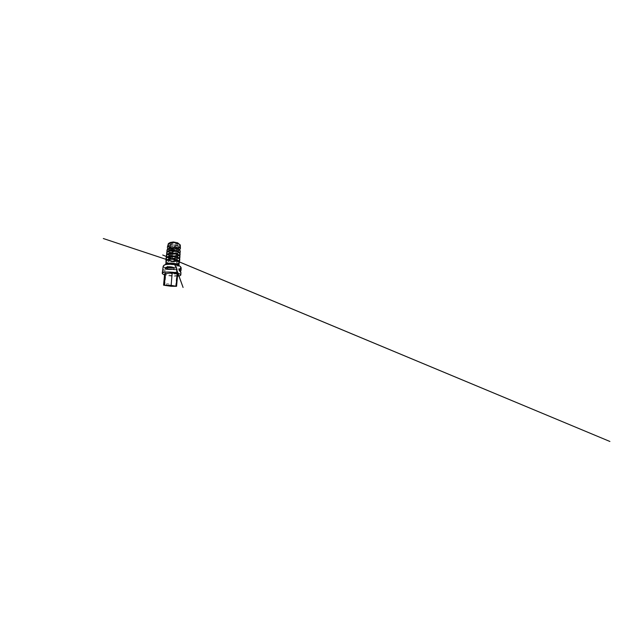 <?xml version="1.0" encoding="UTF-8"?>
<svg xmlns="http://www.w3.org/2000/svg" width="642" height="642" viewBox="0 0 642 642"><rect width="100%" height="100%" fill="white"/><g stroke="black" fill="none" stroke-linecap="round" stroke-linejoin="round"><path stroke-width="0.48" stroke-dasharray="3.21 2.41" d="M163.188 266.165C162.851 268.821 174.752 270.82 179.439 269.167C180.53 268.813 181.116 268.348 181.18 267.77M177.481 276.14C173.709 276.493 167.795 275.891 164.537 274.816M180.506 271.702L180.458 272.609L180.948 272.457M162.627 270.491C162.562 271.718 163.509 272.304 165.459 272.232L165.596 271.076L162.867 268.918M170.018 272.064L169.905 273.187C172.562 274.246 175.065 274.311 177.401 273.396L177.473 272.24L170.018 272.064L177.473 272.24M168.918 243.832C167.361 245.324 168.565 247.387 171.101 248.342C173.629 249.321 177.08 249.16 178.845 247.916C180.651 246.697 180.185 244.466 177.401 243.23C174.632 241.978 170.435 242.315 168.918 243.832M178.966 250.187L180.145 248.157C180.033 246.568 177.401 244.915 174.175 244.634C170.949 244.337 168.06 245.501 167.674 247.042L167.61 247.379C167.506 248.887 169.408 250.348 171.92 250.942C174.423 251.536 177.352 251.255 178.966 250.187M178.982 250.693L180.177 248.663C180.065 247.274 178.059 245.806 175.29 245.284C172.521 244.762 169.512 245.308 168.244 246.488L167.49 247.86C167.385 249.369 169.311 250.837 171.847 251.431C174.383 252.033 177.344 251.752 178.982 250.693M167.931 249.144C169.207 248.029 172.265 247.523 175.073 248.045C177.89 248.558 179.92 249.979 180.025 251.295L180.025 251.6C179.84 253.357 176.614 254.449 173.324 254.144C170.034 253.863 167.056 252.218 167.177 250.452L167.931 249.144M168.052 248.639C169.311 247.531 172.329 247.018 175.105 247.531C177.882 248.045 179.888 249.457 179.993 250.781L179.993 251.086C179.8 252.844 176.622 253.943 173.372 253.638C170.114 253.357 167.177 251.712 167.305 249.955L168.052 248.639M179.872 254.264C179.688 255.933 176.438 256.944 173.099 256.639C169.769 256.351 166.743 254.778 166.864 253.1M179.848 253.622L179.84 253.734C179.656 255.404 176.438 256.423 173.147 256.118C169.857 255.837 166.872 254.264 166.984 252.587L167 252.483M179.712 257.001C179.535 258.565 176.245 259.504 172.875 259.191C169.496 258.903 166.43 257.402 166.535 255.829M179.688 256.367L179.68 256.463C179.503 258.028 176.253 258.967 172.923 258.662C169.584 258.373 166.559 256.872 166.663 255.299L166.671 255.203M179.551 259.809C179.383 261.27 176.06 262.121 172.642 261.8C169.223 261.511 166.101 260.09 166.198 258.622M179.519 259.175L179.511 259.256C179.351 260.724 176.069 261.575 172.69 261.262C169.311 260.973 166.23 259.553 166.326 258.076L166.334 257.996M179.142 262.626L178.155 263.332C175.539 264.552 169.303 263.998 166.944 262.329L166.101 261.463M166.15 261.069L167.072 262.458C169.36 264.071 175.41 264.624 177.978 263.445L179.166 262.233M180.651 266.791C181.365 267.706 180.916 268.436 179.311 268.966C176.767 269.784 172.096 269.728 168.413 268.902C164.721 268.099 162.354 266.51 163.879 265.29M177.601 274.744L176.622 275.53L171.96 275.643L165.805 274.415L164.641 273.661M166.583 285.762L166.743 283.668L169.031 283.989L168.814 286.043M169.031 283.989L166.743 283.668M165.459 272.232L162.715 270.097M165.596 271.076L162.875 268.837M179.134 270.386L180.458 272.609M177.401 273.396L169.905 273.187M170.146 244.409C169.673 244.265 169.095 243.43 168.413 243.551C169.095 243.43 169.673 244.265 170.146 244.409L169.632 245.405L170.01 246.544L171.173 247.483L174.608 248.277L177.778 247.379L178.46 246.448L178.283 245.292L177.192 244.249L173.444 243.326L170.146 244.409L169.713 247.684L167.634 246.688C167.426 247.266 168.252 247.058 168.573 247.306L169.713 247.684L170.146 244.409M169.4 248.374L167.337 248.502L167.401 251.672L169.319 251.391L169.4 248.374L170.154 249.425L173.26 250.621L176.927 250.236L178.332 248.526L177.746 247.411L174.472 246.038L170.515 246.528L169.4 248.374L167.891 248.077C167.434 247.989 167.289 248.438 167.337 248.839L167.305 251.616L169.047 251.808L169.4 248.374M170.315 252.226L168.798 252.916L169.352 255.877L170.146 255.685L170.443 254.392L170.315 252.226L169.119 250.268L169.809 249.425L173.517 248.663L177.152 249.738L178.075 250.773L178.011 251.784L175.635 253.052L170.315 252.226L168.862 252.523L169.319 255.877L170.355 255.588L170.315 252.226M172.409 255.564L171.895 256.559L172.658 259.296L172.409 255.564L169.303 254.264L168.774 253.325L170.379 251.744L174.439 251.576L176.333 252.145L177.97 254.039L176.117 255.46L171.96 255.901L172.658 259.296L172.433 255.556L169.432 254.336L168.894 253.301L168.573 256.222L169.44 255.372L172.666 254.89L176.574 255.821L177.633 257.025L177.842 254.096L177.272 254.922C176.229 255.652 174.142 255.853 172.433 255.556M174.873 258.261L176.197 261.856L175.298 261.631L174.873 258.261L177.569 257.225L177.754 256.343L177.056 255.492L175.467 254.73L171.189 254.328L168.565 255.54L168.613 256.447L171.013 257.899L174.873 258.261L176.229 261.864L174.985 260.764L174.865 258.245L177.216 257.498L177.649 256.824L177.441 259.85L176.317 258.702L173.075 257.875L170.443 257.915L168.268 259.031L168.589 256.014L169.199 257.033L172.794 258.236L174.865 258.245M176.823 260.403L178.508 261.182L178.757 263.75L177.224 263.774L176.727 263.284L176.823 260.403L177.577 259.657L176.301 258.044L172.088 257.185L168.71 257.891L168.164 258.702L169.729 260.219L171.558 260.756L176.823 260.403L178.356 260.821L178.845 263.726L176.943 263.702L176.823 260.403M175.266 247.146L173.5 247.363C172.642 247.13 172.241 246.52 172.706 246.103L174.512 245.862C175.402 246.119 175.756 246.737 175.266 247.146M172.666 246.079C171.583 246.929 174.303 248.005 175.306 247.154C175.739 246.729 175.587 246.319 174.841 245.942L172.666 246.079M169.215 244.016L173.404 242.708L178.179 243.992L179.415 245.308L179.527 246.697L178.58 247.868L174.616 248.895L170.307 247.828L168.942 246.664L168.525 245.308L169.215 244.016L168.517 245.308L168.942 246.664L170.307 247.828L174.616 248.895L178.588 247.868L179.535 246.697L179.423 245.308L178.187 243.992L173.404 242.708L169.207 244.008M178.949 247.956L177.056 248.783L172.192 248.751L168.541 246.656L168.076 245.188L168.806 243.783L170.684 242.748L176.197 242.724L178.548 243.759L179.872 245.188L179.985 246.688L178.949 247.956M179.142 248.269L180.33 246.496C180.562 244.746 177.858 242.78 174.367 242.475C170.876 242.154 167.867 243.615 167.787 245.372C167.674 246.945 169.576 248.47 172.08 249.08C174.584 249.69 177.521 249.385 179.142 248.269M165.732 264.52L174.881 264.777L178.958 265.7L177.754 266.895C174.375 268.292 165.395 266.719 165.724 264.64L165.748 264.52M179.054 268.902L180.514 268.019L180.386 266.871L175.081 264.713L167.121 264.416L164.561 265.13L163.71 266.189L164.553 267.337L166.727 268.348L173.18 269.447L179.054 268.902M175.627 286.517L176.622 275.53M171.077 286.284L171.96 275.643M164.753 285.489L165.805 274.415M180.145 248.502L180.33 246.496C180.458 245.124 179.142 243.671 176.959 242.901L173.308 242.307L169.432 243.198L168.26 244.185L167.61 247.379M167.674 247.042L167.554 247.531M180.145 248.157L180.177 248.663M167.361 249.65L167.233 250.155M179.993 250.781L180.025 251.295M179.993 251.086L180.177 249M167.305 249.955L167.49 247.86M179.808 255.018C178.949 256.102 177.28 256.696 174.801 256.816L169.319 255.877L166.792 253.855M176.983 264.119L178.267 248.438L177.69 252.105L174.897 253.133C173.171 253.221 171.663 252.924 170.387 252.242C169.352 251.624 169.127 250.982 169.183 250.645L168.87 253.518L169.785 252.547L173.155 252.033L177.272 253.333L177.826 254.296L177.995 251.72L176.197 273.789M176.213 273.58L176.911 265.002M179.648 257.715L176.719 259.159L172.658 259.296C170.106 259.095 167 257.883 166.471 256.535M168.011 257.209L166.463 256.567M166.463 256.591L172.562 259.063M167.337 247.371L167.771 249.329L169.44 250.685L172.361 251.68L175.579 251.849L178.404 251.183L180.145 249.754L180.418 248.59M169.713 247.684L169.753 245.541L170.579 247.058L172.955 248.093L176.173 248.069L177.625 247.435L178.364 246.311L178.171 249.024L176.229 247.074C174.431 246.504 172.867 246.384 171.526 246.713L169.713 247.684M166.134 259.288C166.792 260.347 168.332 261.142 170.756 261.663L176.229 261.864C177.714 261.671 178.797 261.206 179.487 260.475M170.571 261.398L174.728 261.775L170.571 261.398M165.989 262.377C166.872 263.413 169.271 264.279 172.233 264.592C174.945 264.841 177.433 264.568 178.845 263.726L179.086 263.549M176.751 260.403L177.465 259.625L177.24 262.73L176.109 261.695L172.529 260.877L169.352 261.061L167.947 261.904L168.284 258.806L170.507 260.492L174.512 260.933L176.751 260.403M174.592 264.496L169.56 263.934L174.817 264.769M174.977 264.793L174.68 263.95L175.282 264.448M171.093 261.021L166.126 259.368L171.181 261.061L174.704 261.166L171.093 261.021M167.305 251.616L174.367 254.328L180.057 252.21L180.169 247.668L173.862 244.682L168.035 246.207L167.281 247.7L167.305 251.616M169.52 248.478L171.655 250.211L174.608 250.677L176.879 250.22L178.195 248.839L178.011 251.624L177.031 250.268L174.969 249.465L171.39 249.377L169.167 250.853L169.52 248.478"/><path stroke-width="0.96" d="M180.827 274.945L180.948 272.457L179.134 270.386L179.214 269.062C180.482 269.086 181.092 269.455 181.06 270.154L181.18 267.77L180.145 266.398C177.409 264.384 167.49 263.493 164.448 265.002L163.188 266.165L162.257 273.283L163.116 272.593C164.801 271.943 169.448 271.831 173.741 272.417C178.043 273.01 180.916 274.126 180.827 274.945C180.683 275.546 179.567 275.948 177.481 276.14M164.537 274.816C163.02 274.319 162.257 273.805 162.257 273.283M181.06 270.154L180.506 271.702M174.231 267.77L174.118 269.142C170.876 269.52 167.265 269.455 165.195 269.014L165.355 267.682C167.618 266.446 171.141 266.438 174.231 267.77L165.355 267.682M166.671 255.203L166.904 252.844L167.61 251.873C168.894 250.821 172 250.364 174.857 250.878C177.714 251.383 179.776 252.747 179.872 253.999L179.688 256.367M166.984 252.587L167.731 251.359C169.006 250.308 172.064 249.834 174.889 250.348C177.706 250.853 179.736 252.21 179.84 253.47L179.84 253.734M166.334 257.996L166.575 255.596L167.281 254.673C168.581 253.694 171.727 253.277 174.632 253.783C177.537 254.288 179.624 255.588 179.712 256.768L179.519 259.175M166.663 255.299L167.401 254.144C168.685 253.157 171.799 252.739 174.656 253.237C177.529 253.742 179.583 255.043 179.68 256.222L179.68 256.463M165.989 260.909L166.23 258.421L166.944 257.554C168.252 256.648 171.446 256.278 174.399 256.776C177.352 257.265 179.463 258.501 179.551 259.609L179.351 262.105M166.326 258.076L167.072 257.001C168.365 256.094 171.518 255.717 174.431 256.214C177.344 256.704 179.431 257.94 179.511 259.047L179.511 259.256M166.101 261.463L166.727 259.946C168.068 259.079 171.43 258.774 174.447 259.312C177.465 259.85 179.479 261.085 179.343 262.121L179.142 262.626M165.748 264.52C166.005 263.517 169.023 262.843 172.521 263.156C176.02 263.461 178.877 264.665 178.949 265.7L179.166 262.233C179.254 261.23 177.272 260.042 174.343 259.537C171.422 259.015 168.172 259.312 166.872 260.146L166.15 261.069L165.732 264.52M163.879 265.29L164.633 264.873C167.626 263.389 177.296 264.255 179.985 266.237L180.651 266.791M163.574 285.168L164.641 273.661L172.176 272.93L177.176 274.03L177.601 274.744L176.582 286.3L171.077 286.284L163.574 285.168L171.141 285.369L176.582 286.308M165.195 269.014L174.118 269.142M179.214 269.062L180.522 271.389M180.418 248.59L180.282 244.979L177.609 242.812L173.308 241.986L170.315 242.459L168.373 243.583L167.337 247.371M164.344 285.064L165.467 273.211M171.141 285.369L172.176 272.93M176.101 286.027L177.176 274.03M167.032 252.322L166.904 252.844M179.84 253.47L179.872 253.999M179.848 253.622L180.025 251.6M167 252.483L167.177 250.452M166.703 255.067L166.575 255.596M179.68 256.222L179.712 256.768M166.366 257.875L166.23 258.421M179.511 259.047L179.551 259.609M166.792 253.855L167.016 249.995L167.947 248.671L174.423 247.515L179.624 249.762L180.274 251.247L179.808 255.018M176.911 265.002L176.983 264.119M166.471 256.535L166.743 252.467L169.64 250.54L173.942 250.308L178.203 251.552L180.121 254.055L179.648 257.715M172.554 259.063L609.9 441.471L168.011 257.209M166.463 256.567L162.723 255.01L166.463 256.591M179.487 260.475L179.961 256.575L178.027 254.425L173.268 253.173L169.239 253.421L166.406 255.235L166.134 259.288M179.086 263.549L179.808 259.585L178.147 257.53L173.188 256.174L168.573 256.447L165.989 258.325L165.989 262.377M174.817 264.769L183.082 287.455L174.977 264.793M175.282 264.448L174.592 264.496M166.126 259.368L103.322 238.527L166.126 259.384"/></g></svg>
